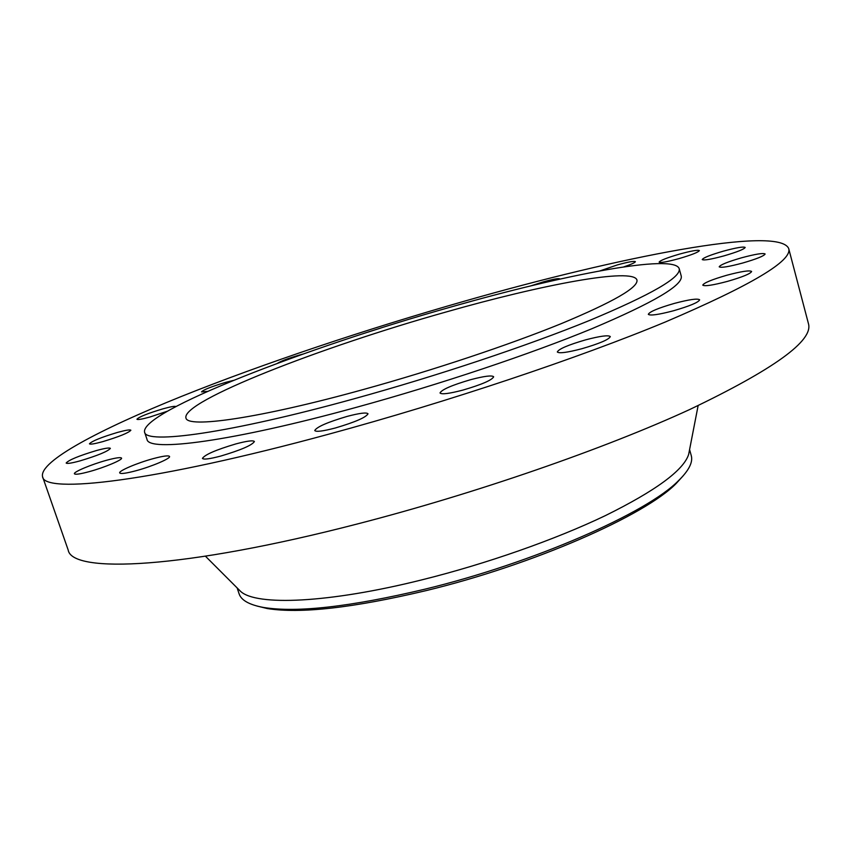 <?xml version="1.0" encoding="UTF-8"?>
<svg xmlns="http://www.w3.org/2000/svg" width="851" height="851" viewBox="0 0 851 851"><rect width="100%" height="100%" fill="white"/><g stroke="black" fill="none" stroke-linecap="round" stroke-linejoin="round"><path stroke-width="1.28" d="M136.022 470.731C152.042 466.433 170.923 458.338 169.54 456.444C168.53 455.264 163.03 456.008 153.063 458.678C137.383 462.901 118.459 470.933 119.704 472.922C120.629 474.103 126.076 473.369 136.022 470.731M89.217 471.645C104.396 467.55 122.852 459.774 121.544 458.104C120.672 457.093 115.693 457.817 106.609 460.263C91.727 464.295 73.239 472.007 74.409 473.773C75.218 474.784 80.154 474.071 89.217 471.645M79.93 460.912C97.791 455.53 107.939 451.36 110.375 448.381C109.588 447.509 104.96 448.222 96.493 450.53C78.866 455.828 68.761 459.997 66.165 463.029C66.899 463.901 71.484 463.199 79.93 460.912M102.609 441.68C119.193 436.68 128.618 432.861 130.873 430.234C130.129 429.457 125.703 430.18 117.598 432.393C101.216 437.329 91.834 441.126 89.451 443.818C90.142 444.594 94.525 443.882 102.609 441.68M175.966 406.618C175.232 405.906 170.881 406.65 162.935 408.842C147.734 413.405 139.064 416.873 136.926 419.235C137.617 419.947 141.926 419.213 149.872 417.033L167.126 411.299M233.472 380.397L225.589 382.376C211.42 386.62 203.4 389.801 201.517 391.896L207.623 391.364M302.903 354.09L299.626 354.995C288.17 358.367 280.777 361.154 277.426 363.334M380.854 328.029L367.749 332.198M472.114 301.094L454.072 306.115M559.628 279.16L559.735 278.873C558.607 278.171 553.097 279.181 543.193 281.915L530.928 285.851M623.666 266.937C631.293 264.353 635.197 262.587 635.367 261.661C634.069 260.885 628.027 261.98 617.241 264.948L599.998 270.884M678.96 258.619C691.618 254.906 698.416 252.226 699.384 250.588C697.884 249.726 691.235 250.896 679.438 254.119C666.907 257.8 660.142 260.47 659.121 262.129C660.504 263.012 667.11 261.842 678.96 258.619M723.978 255.874C737.179 252.002 744.242 249.194 745.178 247.439C743.487 246.439 736.2 247.684 723.318 251.173C710.255 254.992 703.234 257.789 702.235 259.566C703.798 260.587 711.042 259.353 723.978 255.874M742.7 263.023C756.699 258.949 764.177 255.928 765.123 253.981C763.251 252.811 755.369 254.098 741.487 257.821C727.648 261.853 720.212 264.863 719.201 266.831C720.925 268.012 728.754 266.746 742.7 263.023M727.541 281.362C742.593 276.99 750.614 273.692 751.624 271.469C749.635 270.118 741.327 271.384 726.69 275.277C711.83 279.607 703.851 282.894 702.766 285.128C704.585 286.5 712.84 285.245 727.541 281.362M673.513 310.764C689.81 306.02 698.522 302.371 699.65 299.807C697.65 298.275 689.193 299.478 674.279 303.424C658.185 308.094 649.526 311.732 648.313 314.327C650.132 315.87 658.536 314.689 673.513 310.764M581.839 348.729C599.498 343.581 608.986 339.528 610.305 336.581C608.422 334.932 600.178 336.028 585.584 339.868C568.17 344.942 558.735 348.974 557.309 351.974C559.022 353.633 567.202 352.548 581.839 348.729M462.88 390.098C481.804 384.546 492.069 380.099 493.665 376.78C491.984 375.121 484.304 376.099 470.603 379.695C451.945 385.163 441.754 389.588 440.01 392.96C441.541 394.63 449.158 393.673 462.88 390.098M220.749 456.062C240.929 450.051 252.151 445.201 254.406 441.531C253.215 440.158 247.045 440.946 235.918 443.903C216.037 449.817 204.878 454.647 202.432 458.391C203.538 459.763 209.644 458.987 220.749 456.062M335.358 427.979C355.197 422.107 366.079 417.373 368.015 413.788C366.59 412.235 359.654 413.107 347.208 416.384C327.656 422.16 316.827 426.872 314.732 430.532C316.029 432.085 322.912 431.234 335.358 427.979M257.013 606.05L267.267 608.539C300.243 613.869 353.208 607.891 426.16 590.605C533.386 564.702 645.164 515.355 676.141 483.538L683.247 475.73M237.142 587.924L239.078 593.743C241.184 600.306 249.407 604.891 263.757 607.497C297.073 612.858 350.761 606.763 424.83 589.2C533.694 562.862 647.207 512.813 678.46 480.709C688.906 470.529 693.161 462.125 691.235 455.508L689.587 449.605M238.291 589.073L240.673 591.456C256.502 606.018 328.295 603.263 421.905 579.85C486.4 563.83 555.395 539.566 605.295 515.653C655.695 490.75 683.47 470.369 688.629 454.498L689.278 451.19M42.55 476.656L68.176 549.991C71.803 573.744 182.901 569.202 357.622 523.897C475.507 493.516 604.891 448.583 689.746 409.501C773.963 369.249 813.535 340.634 808.45 323.667L788.696 248.545C778.729 225.27 618.507 257.108 465.199 300.967C366.26 329.199 264.076 363.303 181.348 396.46C99.886 429.287 38.944 461.37 42.55 476.656C43.912 494.144 153.35 481.943 329.124 434.074C447.69 401.917 578.808 357.941 665.408 321.965C751.454 285.181 792.547 260.714 788.696 248.545M144.564 432.106L147 439.329C148.148 452.264 231.398 441.733 356.505 407.289C439.765 384.471 530.673 353.973 592.168 328.603C653.77 302.52 683.459 284.989 681.226 276.001L679.204 268.65C673.971 253.396 564.373 274.565 450.945 307.009C306.456 347.623 140.458 411.512 144.564 432.106C145.553 444.562 228.685 433.467 353.867 398.853C437.169 375.929 528.194 345.506 589.807 320.348C651.536 294.52 681.343 277.288 679.204 268.65M363.898 389.364C433.595 370.111 509.387 344.772 561.213 323.667C613.305 301.945 638.558 287.393 636.952 280C633.038 267.352 542.31 284.521 445.488 312.157C321.412 346.963 181.614 401.172 185.933 417.884C186.869 428.542 258.683 418.564 363.898 389.364M267.267 608.539L263.757 607.497M240.673 591.456L205.463 556.224M688.629 454.498L698.128 405.608M676.141 483.538L678.46 480.709"/></g></svg>
